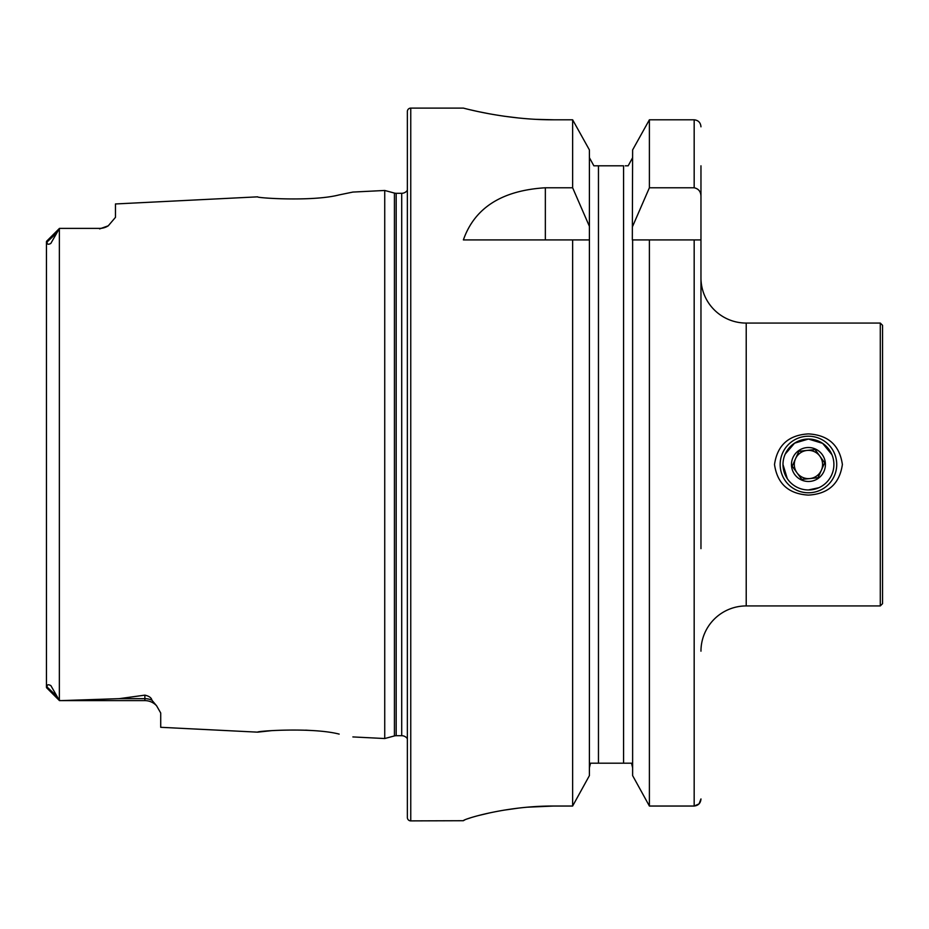 <?xml version="1.0" encoding="UTF-8"?>
<svg xmlns="http://www.w3.org/2000/svg" width="929" height="929" viewBox="0 0 929 929"><rect width="100%" height="100%" fill="white"/><g stroke="black" fill="none" stroke-linecap="round" stroke-linejoin="round"><path stroke-width="1.39" d="M46.45 668.032L46.45 687.274L47.158 687.1C46.833 684.615 48.064 684.116 50.874 685.614L59.456 700.617L144.878 700.617L61.186 700.617L119.214 698.654L144.878 695.147C149.128 696.111 151.462 697.795 151.915 700.211L156.629 705.831L160.717 712.996L160.717 727.302L257.658 732.157C255.51 731.111 311.9 727.093 339.05 734.073L339.178 734.096M310.646 730.473L305.676 730.159M352.881 736.929L384.734 738.532L394.43 735.931L394.43 193.069L384.734 190.468L352.881 192.071L338.992 194.939C312.005 201.907 255.463 197.889 257.647 196.843L115.463 203.962L115.463 217.363L108.275 225.805A15.839 15.839 0 0 1 99.624 228.383L59.456 228.383L50.805 243.456C48.053 244.861 46.845 244.339 47.158 241.9L46.45 241.726L46.45 260.968M700.965 651.183A45.254 45.254 0 0 1 746.219 605.929L880.286 605.929L880.286 323.071L746.219 323.071L746.219 605.929M700.965 277.817A45.254 45.254 0 0 0 746.219 323.071M808.439 495.099C788.616 493.949 777.294 483.754 774.507 464.5C777.341 445.212 788.651 435.016 808.439 433.901C828.262 435.039 839.584 445.235 842.382 464.5C839.572 483.765 828.262 493.961 808.439 495.099M782.984 464.5L787.293 478.667M831.943 454.722L822.606 443.354L808.439 439.045L794.55 443.179L785.202 454.13A25.455 25.455 0 0 1 818.821 441.252A25.455 25.455 0 0 1 831.687 474.87A25.455 25.455 0 0 1 798.069 487.748A25.455 25.455 0 0 1 785.202 454.13M880.286 323.071L882.55 325.336L882.55 603.664L880.286 605.929M151.915 700.211A15.839 14.887 0 0 0 144.878 698.654L144.878 700.617A15.839 15.839 0 0 1 156.629 705.831M46.589 241.25L59.363 228.476L59.351 700.512L61.186 700.617M59.456 228.383L99.624 228.383M108.287 225.805L99.624 228.906M384.734 738.532L384.734 190.468M394.43 735.931A6.793 6.793 0 0 1 396.184 735.698L396.184 193.302A6.793 6.793 0 0 1 394.43 193.069M396.184 735.698L401.711 735.698L401.711 193.302L396.184 193.302M401.711 735.698A6.793 6.793 0 0 1 407.366 738.741M401.711 193.302A6.793 6.793 0 0 0 407.366 190.259M410.757 108.112A3.391 3.391 0 0 0 407.366 111.503L407.366 817.497A3.391 3.391 0 0 0 410.757 820.888L410.757 108.112L463.374 108.112C462.282 107.718 505.271 120.073 553.881 119.795L572.636 119.795L589.404 149.917L572.636 119.795L572.636 187.774L589.404 226.339L589.404 149.917M572.636 187.774L545.346 187.774C501.95 190.433 474.626 207.806 463.374 239.914L572.636 239.914L572.636 806.035L589.404 775.61L572.636 806.035L553.881 806.035C505.19 805.745 462.398 819.552 463.374 820.713L410.757 820.888M808.439 489.955L818.902 487.713M271.582 730.647L257.658 732.157M46.45 611.886L46.45 646.851M55.775 695.194L47.158 687.1L46.45 687.274L46.45 241.726M699.061 803.875L700.965 798.94C700.629 803.179 698.364 805.536 694.172 806.035L649.394 806.035L649.394 239.914L700.965 239.914L700.965 380.356M700.965 548.644L700.965 165.815M632.626 775.61L649.394 806.035L632.626 775.61L632.626 239.914L649.394 239.914L632.324 239.914L632.626 149.917L649.394 119.795L632.626 149.917M589.404 775.61L589.404 226.339M572.636 239.914L589.404 239.914L572.636 239.914M632.626 226.339L649.394 187.774L694.172 187.774C698.689 188.796 700.954 191.734 700.965 196.576M700.965 126.82C700.617 122.616 698.353 120.271 694.172 119.795L649.394 119.795L649.394 187.774M694.172 239.914L694.172 806.035L699.014 803.91M628.167 165.815L632.626 157.675L628.167 165.815L625.275 165.815M631.523 763.208L632.347 765.426M632.626 767.76L631.523 763.185L590.507 763.185L589.404 767.76M623.58 763.185L623.58 165.815L593.863 165.815L589.404 157.675L593.863 165.815M596.267 165.815L598.462 165.815L598.462 763.185M589.404 767.726L589.683 765.438M470.283 109.808L478.493 111.654M478.876 111.724L489.931 113.919M503.576 116.148L518.997 118.041M536.312 119.353L553.881 119.795M463.374 820.69L465.104 819.715M467.392 818.855L470.202 817.938M478.853 815.465L489.838 812.852M503.518 810.227L518.974 808.044M527.44 807.185L553.881 806.035M797.001 472.803A14.144 14.144 0 0 0 821.364 470.26A14.144 14.144 0 0 1 809.914 478.563L801.785 479.41L792.205 466.195L795.526 458.74A14.144 14.144 0 0 0 797.001 472.803A14.144 14.144 0 0 1 795.526 458.74L798.859 451.285L815.093 449.59L824.685 462.805L818.031 477.715L801.785 479.41L792.205 466.195L795.526 458.74A14.144 14.144 0 0 1 806.976 450.437A14.144 14.144 0 0 0 795.526 458.74L798.859 451.285M782.613 452.969A28.288 28.288 0 0 1 819.97 438.674A28.288 28.288 0 0 1 834.277 476.031A28.288 28.288 0 0 1 796.919 490.326A28.288 28.288 0 0 1 782.613 452.969M823.942 471.421A16.966 16.966 0 0 1 801.53 480.003A16.966 16.966 0 0 1 792.948 457.579A16.966 16.966 0 0 1 815.36 448.997A16.966 16.966 0 0 1 823.942 471.421M818.031 477.715L824.685 462.805L819.889 456.197A14.144 14.144 0 0 0 806.976 450.437L815.093 449.59M821.364 470.26A14.144 14.144 0 0 0 819.889 456.197A14.144 14.144 0 0 1 821.364 470.26M694.172 187.774L694.172 119.795M545.346 187.774L545.346 239.914M47.158 241.9L55.775 233.806M119.214 698.654L144.878 698.654L144.878 695.147M46.589 687.75L59.363 700.524"/></g></svg>
